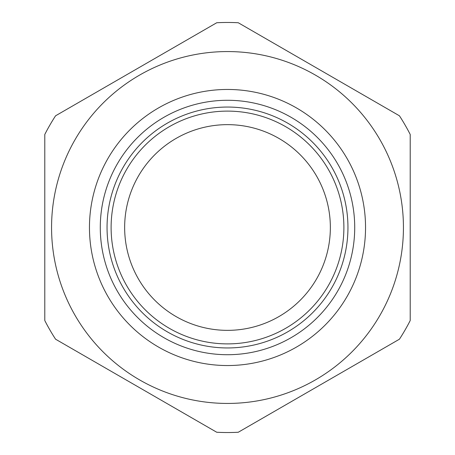 <?xml version="1.0" encoding="UTF-8"?>
<svg xmlns="http://www.w3.org/2000/svg" width="455" height="455" viewBox="0 0 455 455"><rect width="100%" height="100%" fill="white"/><g stroke="black" fill="none" stroke-linecap="round" stroke-linejoin="round"><path stroke-width="0.68" d="M354.718 227.5A127.218 127.218 0 0 1 227.5 354.718A127.218 127.218 0 0 1 100.282 227.5A127.218 127.218 0 0 1 227.5 100.282A127.218 127.218 0 0 1 354.718 227.5A127.218 127.218 0 0 0 227.5 100.282A127.218 127.218 0 0 0 100.282 227.5M124.647 227.5A102.853 102.853 0 0 0 227.5 330.353A102.853 102.853 0 0 0 330.353 227.5A102.853 102.853 0 0 0 227.5 124.647A102.853 102.853 0 0 0 124.647 227.5A102.853 102.853 0 0 1 227.5 124.647A102.853 102.853 0 0 1 330.353 227.5M89.459 227.5A138.041 138.041 0 0 0 227.5 365.541A138.041 138.041 0 0 0 365.541 227.5A138.041 138.041 0 0 0 227.5 89.459A138.041 138.041 0 0 0 89.459 227.5M51.563 227.5A175.937 175.937 0 0 0 227.5 403.437A175.937 175.937 0 0 0 403.437 227.5A175.937 175.937 0 0 0 227.5 51.563A175.937 175.937 0 0 0 51.563 227.5M44.795 320.548A205.034 205.034 0 0 0 55.567 339.202L216.734 432.25A205.034 205.034 0 0 0 238.266 432.25L399.433 339.202A205.034 205.034 0 0 0 410.205 320.548L410.205 134.452A205.034 205.034 0 0 0 399.433 115.797L238.266 22.75A205.034 205.034 0 0 0 216.734 22.75L55.567 115.797A205.034 205.034 0 0 0 44.795 134.452L44.795 320.548M107.05 227.5A120.45 120.45 0 0 0 227.5 347.95A120.45 120.45 0 0 0 347.95 227.5A120.45 120.45 0 0 0 227.5 107.05A120.45 120.45 0 0 0 107.05 227.5M343.889 227.5A116.389 116.389 0 0 1 227.5 343.889A116.389 116.389 0 0 1 111.111 227.5A116.389 116.389 0 0 1 227.5 111.111A116.389 116.389 0 0 1 343.889 227.5"/></g></svg>
